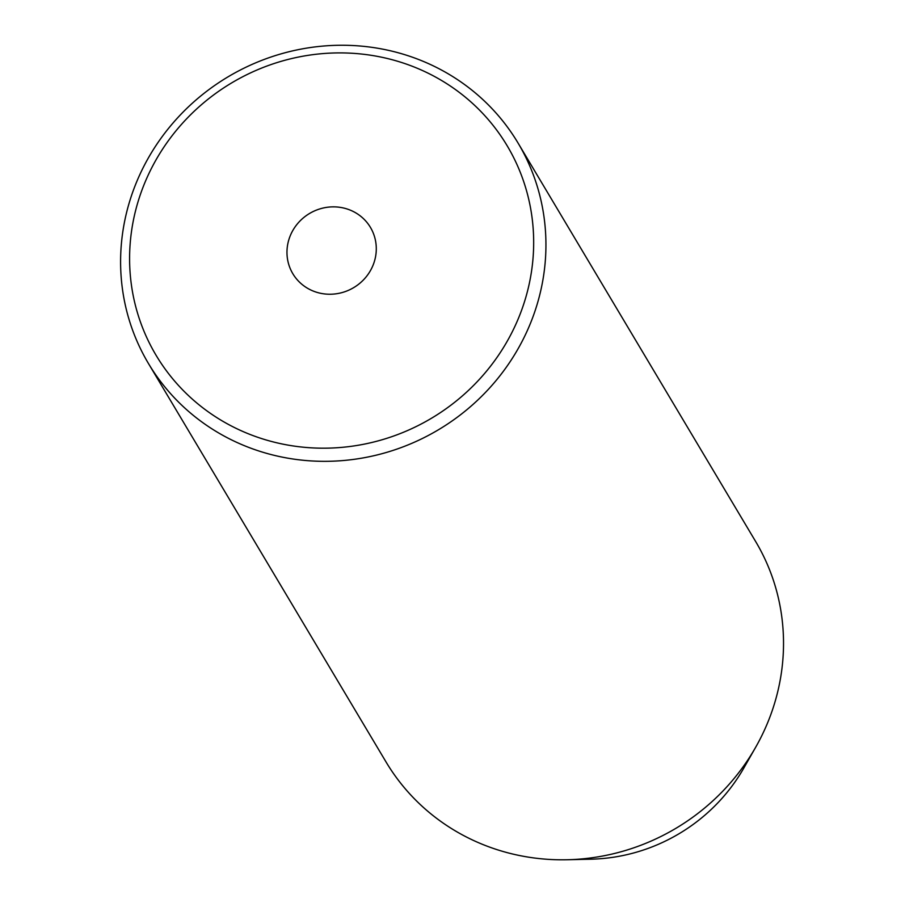 <?xml version="1.0" encoding="UTF-8"?>
<svg xmlns="http://www.w3.org/2000/svg" width="905" height="905" viewBox="0 0 905 905"><rect width="100%" height="100%" fill="white"/><g stroke="black" fill="none" stroke-linecap="round" stroke-linejoin="round"><path stroke-width="1.36" d="M346.717 208.863A45.193 43.146 -30.8 0 0 297.44 223.818A45.193 43.146 -30.8 0 0 292.813 273.683A45.193 43.146 -30.8 0 0 316.535 292.236A45.193 43.146 -30.8 0 0 365.824 277.269A45.193 43.146 -30.8 0 0 370.439 227.404A45.193 43.146 -30.8 0 0 346.717 208.863M263.366 439.129A204.417 195.175 -30.8 0 0 521.789 309.702A204.417 195.175 -30.8 0 0 399.897 61.959A204.417 195.175 -30.8 0 0 141.474 191.396A204.417 195.175 -30.8 0 0 263.366 439.129M405.123 54.786A215.186 205.446 149.2 0 1 518.09 143.092A215.186 205.446 149.2 0 1 496.064 380.564A215.186 205.446 149.2 0 1 261.409 451.799A215.186 205.446 149.2 0 1 148.443 363.493A215.186 205.446 149.2 0 1 170.468 126.021A215.186 205.446 149.2 0 1 405.123 54.786M148.443 363.493L386.039 761.965A215.186 205.446 -30.8 0 0 498.994 850.27A215.186 205.446 -30.8 0 0 567.152 859.75L590.784 859.207A174.823 166.916 -30.8 0 0 743.887 767.926L755.596 747.383A215.186 205.446 -30.8 0 0 755.675 541.563L518.09 143.092M567.152 859.75A215.186 205.446 -30.8 0 0 755.596 747.383"/></g></svg>

